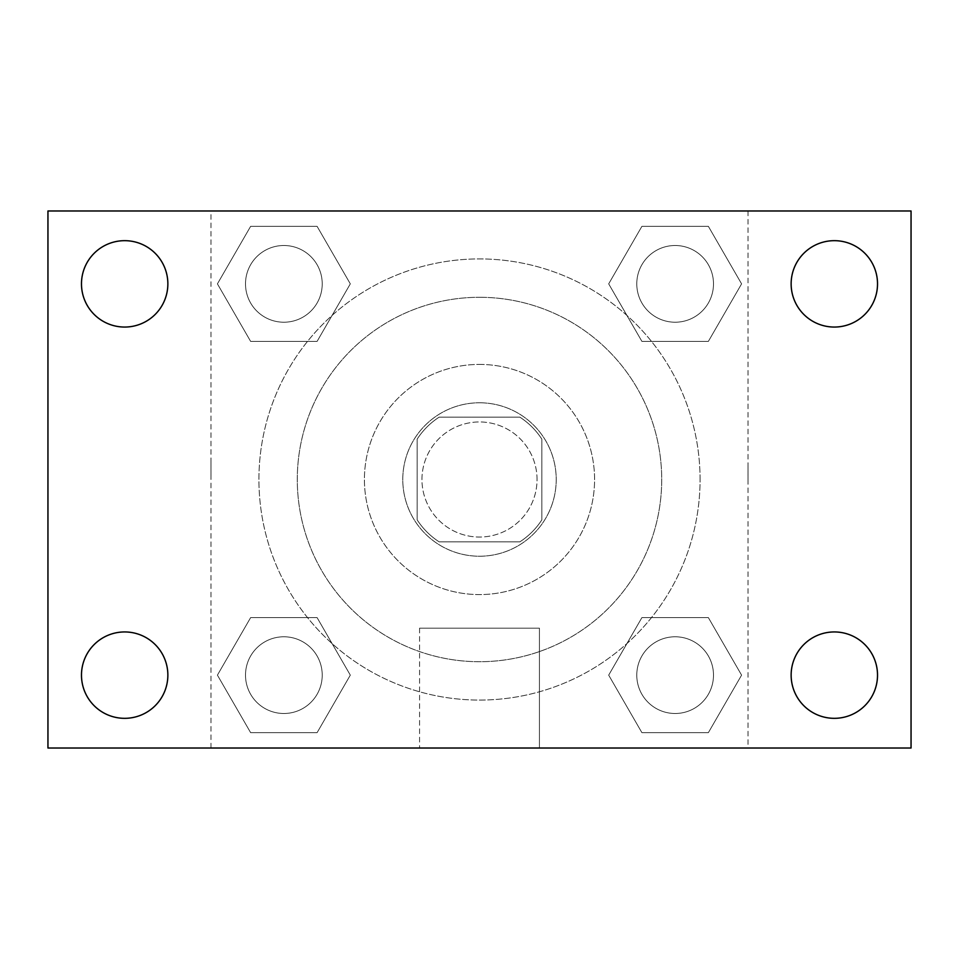 <?xml version="1.0" encoding="UTF-8"?>
<svg xmlns="http://www.w3.org/2000/svg" width="959" height="959" viewBox="0 0 959 959"><rect width="100%" height="100%" fill="white"/><g stroke="black" fill="none" stroke-linecap="round" stroke-linejoin="round"><path stroke-width="0.72" stroke-dasharray="4.79 3.6" d="M537.04 479.5A57.54 57.54 0 0 0 450.73 429.668A57.54 57.54 0 0 0 450.73 529.332A57.54 57.54 0 0 0 537.04 479.5A57.54 57.54 0 0 0 450.73 429.668A57.54 57.54 0 0 0 450.73 529.332A57.54 57.54 0 0 0 537.04 479.5M519.874 541.835L439.126 541.835A74.263 74.263 0 0 1 417.165 519.874L417.165 439.126A74.263 74.263 0 0 1 439.126 417.165L519.874 417.165A74.263 74.263 0 0 1 541.835 439.126L541.835 519.874A74.263 74.263 0 0 1 519.874 541.835L439.126 541.835A74.263 74.263 0 0 1 417.165 519.874L417.165 439.126A74.263 74.263 0 0 1 439.126 417.165L519.874 417.165A74.263 74.263 0 0 1 541.835 439.126L541.835 519.874A74.263 74.263 0 0 1 519.874 541.835M479.5 402.78A76.72 76.72 0 0 1 545.947 517.86A76.72 76.72 0 0 1 413.053 517.86A76.72 76.72 0 0 1 479.5 402.78A76.72 76.72 0 0 0 402.78 479.5A76.72 76.72 0 0 0 479.5 556.22A76.72 76.72 0 0 0 556.22 479.5A76.72 76.72 0 0 0 479.5 402.78M479.5 364.42A115.08 115.08 0 0 1 579.164 537.04A115.08 115.08 0 0 1 379.836 537.04A115.08 115.08 0 0 1 479.5 364.42A115.08 115.08 0 0 1 579.164 537.04A115.08 115.08 0 0 1 379.836 537.04A115.08 115.08 0 0 1 479.5 364.42M479.5 297.29A182.21 182.21 0 0 1 637.303 570.605A182.21 182.21 0 0 1 321.697 570.605A182.21 182.21 0 0 1 479.5 297.29A182.21 182.21 0 0 0 297.29 479.5A182.21 182.21 0 0 0 479.5 661.71A182.21 182.21 0 0 0 661.71 479.5A182.21 182.21 0 0 0 479.5 297.29M217.417 283.864L250.647 226.324L317.081 226.324L350.311 283.864L317.081 341.404L250.647 341.404L217.417 283.864L250.647 226.324L317.081 226.324L350.311 283.864L317.081 341.404L250.647 341.404L217.417 283.864L250.647 226.324L317.081 226.324L350.311 283.864L317.081 341.404L250.647 341.404L217.417 283.864M217.417 675.136L250.647 617.596L317.081 617.596L350.311 675.136L317.081 732.676L250.647 732.676L217.417 675.136L250.647 617.596L317.081 617.596L350.311 675.136L317.081 732.676L250.647 732.676L217.417 675.136L250.647 617.596L317.081 617.596L350.311 675.136L317.081 732.676L250.647 732.676L217.417 675.136M210.98 748.02L210.98 210.98L748.02 210.98L748.02 748.02L210.98 748.02L210.98 210.98L748.02 210.98L748.02 748.02L210.98 748.02M608.689 283.864L641.919 226.324L708.353 226.324L741.583 283.864L708.353 341.404L641.919 341.404L608.689 283.864L641.919 226.324L708.353 226.324L741.583 283.864L708.353 341.404L641.919 341.404L608.689 283.864L641.919 226.324L708.353 226.324L741.583 283.864L708.353 341.404L641.919 341.404L608.689 283.864M608.689 675.136L641.919 617.596L708.353 617.596L741.583 675.136L708.353 732.676L641.919 732.676L608.689 675.136L641.919 617.596L708.353 617.596L741.583 675.136L708.353 732.676L641.919 732.676L608.689 675.136L641.919 617.596L708.353 617.596L741.583 675.136L708.353 732.676L641.919 732.676L608.689 675.136M496.282 210.98L462.717 210.992L496.282 210.98M700.07 479.5A220.57 220.57 0 0 0 369.215 288.479A220.57 220.57 0 0 0 369.215 670.521A220.57 220.57 0 0 0 700.07 479.5A220.57 220.57 0 0 0 369.215 288.479A220.57 220.57 0 0 0 369.215 670.521A220.57 220.57 0 0 0 700.07 479.5M322.224 675.136A38.36 38.36 0 0 0 264.684 641.919A38.36 38.36 0 0 0 264.684 708.353A38.36 38.36 0 0 0 322.224 675.136A38.36 38.36 0 0 0 264.684 641.919A38.36 38.36 0 0 0 264.684 708.353A38.36 38.36 0 0 0 322.224 675.136A38.36 38.36 0 0 0 264.684 641.919A38.36 38.36 0 0 0 264.684 708.353A38.36 38.36 0 0 0 322.224 675.136A38.36 38.36 0 0 0 264.684 641.919A38.36 38.36 0 0 0 264.684 708.353A38.36 38.36 0 0 0 322.224 675.136M322.224 283.864A38.36 38.36 0 0 0 264.684 250.647A38.36 38.36 0 0 0 264.684 317.081A38.36 38.36 0 0 0 322.224 283.864A38.36 38.36 0 0 0 264.684 250.647A38.36 38.36 0 0 0 264.684 317.081A38.36 38.36 0 0 0 322.224 283.864A38.36 38.36 0 0 0 264.684 250.647A38.36 38.36 0 0 0 264.684 317.081A38.36 38.36 0 0 0 322.224 283.864A38.36 38.36 0 0 0 264.684 250.647A38.36 38.36 0 0 0 264.684 317.081A38.36 38.36 0 0 0 322.224 283.864M713.496 283.864A38.36 38.36 0 0 0 655.956 250.647A38.36 38.36 0 0 0 655.956 317.081A38.36 38.36 0 0 0 713.496 283.864A38.36 38.36 0 0 0 655.956 250.647A38.36 38.36 0 0 0 655.956 317.081A38.36 38.36 0 0 0 713.496 283.864A38.36 38.36 0 0 0 655.956 250.647A38.36 38.36 0 0 0 655.956 317.081A38.36 38.36 0 0 0 713.496 283.864A38.36 38.36 0 0 0 655.956 250.647A38.36 38.36 0 0 0 655.956 317.081A38.36 38.36 0 0 0 713.496 283.864M636.776 675.136A38.36 38.36 0 0 1 694.316 641.919A38.36 38.36 0 0 1 694.316 708.353A38.36 38.36 0 0 1 636.776 675.136A38.36 38.36 0 0 1 694.316 641.919A38.36 38.36 0 0 1 694.316 708.353A38.36 38.36 0 0 1 636.776 675.136M539.438 748.02L419.562 748.02L539.438 748.02L419.562 748.02L539.438 748.02L539.438 628.181L419.562 628.181L539.438 628.181L419.562 628.181L539.438 628.181L539.438 748.02M210.98 479.5L210.98 462.717L210.992 479.5M748.02 479.5L748.02 462.717L748.008 479.5M47.95 210.98L911.05 210.98L911.05 748.02L47.95 748.02L47.95 210.98M167.861 283.864A43.191 43.191 0 0 1 103.069 321.265A43.191 43.191 0 0 1 103.069 246.463A43.191 43.191 0 0 1 167.861 283.864M877.521 283.864A43.191 43.191 0 0 1 812.729 321.265A43.191 43.191 0 0 1 812.729 246.463A43.191 43.191 0 0 1 877.521 283.864M877.521 675.136A43.191 43.191 0 0 1 812.729 712.537A43.191 43.191 0 0 1 812.729 637.735A43.191 43.191 0 0 1 877.521 675.136M167.861 675.136A43.191 43.191 0 0 1 103.069 712.537A43.191 43.191 0 0 1 103.069 637.735A43.191 43.191 0 0 1 167.861 675.136M47.95 479.5L47.95 462.717L47.962 479.5M911.05 479.5L911.05 462.717L911.038 479.5M713.496 675.136A38.36 38.36 0 0 0 655.956 641.919A38.36 38.36 0 0 0 655.956 708.353A38.36 38.36 0 0 0 713.496 675.136A38.36 38.36 0 0 0 655.956 641.919A38.36 38.36 0 0 0 655.956 708.353A38.36 38.36 0 0 0 713.496 675.136M419.562 628.181L419.562 748.02L419.562 628.181"/><path stroke-width="1.44" d="M47.95 748.02L47.95 210.98L911.05 210.98L911.05 748.02L47.95 748.02M124.67 718.327A43.191 43.191 0 0 0 167.861 675.136A43.191 43.191 0 0 0 124.67 631.945A43.191 43.191 0 0 0 81.479 675.136A43.191 43.191 0 0 0 124.67 718.327M834.33 718.327A43.191 43.191 0 0 0 877.521 675.136A43.191 43.191 0 0 0 834.33 631.945A43.191 43.191 0 0 0 791.139 675.136A43.191 43.191 0 0 0 834.33 718.327M834.33 327.055A43.191 43.191 0 0 0 877.521 283.864A43.191 43.191 0 0 0 834.33 240.673A43.191 43.191 0 0 0 791.139 283.864A43.191 43.191 0 0 0 834.33 327.055M124.67 327.055A43.191 43.191 0 0 0 167.861 283.864A43.191 43.191 0 0 0 124.67 240.673A43.191 43.191 0 0 0 81.479 283.864A43.191 43.191 0 0 0 124.67 327.055"/></g></svg>
